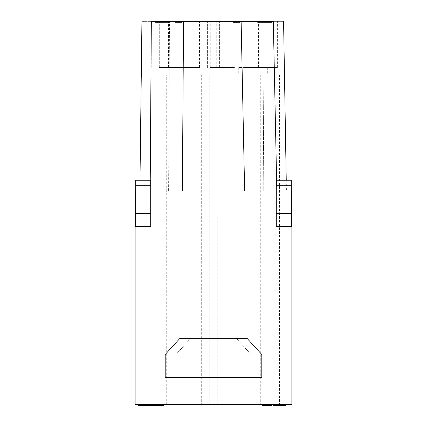<?xml version="1.0" encoding="UTF-8"?>
<svg xmlns="http://www.w3.org/2000/svg" width="427" height="427" viewBox="0 0 427 427"><rect width="100%" height="100%" fill="white"/><g stroke="black" fill="none" stroke-linecap="round" stroke-linejoin="round"><path stroke-width="0.32" stroke-dasharray="2.13 1.6" d="M150.704 190.96L291.865 190.96L291.865 404.577L135.135 404.577L135.135 190.96L135.674 190.96L135.706 180.391L135.562 226.379L135.674 190.96L150.704 190.96L135.674 190.96L135.679 189.145L150.704 189.145L150.704 180.221L150.704 190.96L150.704 189.145L135.679 189.145L135.706 180.221L150.704 180.221L150.704 226.379L150.704 190.96L150.704 226.379L135.562 226.379L135.674 190.96M276.296 190.96L276.296 226.379L291.438 226.379L276.296 226.379L276.296 190.96L291.326 190.96L291.321 189.145L291.438 226.379L291.326 190.96M168.601 190.96L150.165 190.96L168.601 190.96L169.487 21.35L168.601 190.96M150.24 180.221L150.165 190.96C136.528 190.96 136.528 190.96 150.165 190.96C136.528 190.96 136.528 190.96 150.165 190.96L276.835 190.96C289.522 190.96 289.522 190.96 276.835 190.96C289.522 190.96 289.522 190.96 276.835 190.96L150.165 190.96L151.334 21.35L169.487 21.35L151.334 21.35C138.903 21.35 138.903 21.35 151.334 21.35L150.165 190.96L151.334 21.35L207.597 21.35L156.405 21.35L163.045 21.35L159.826 21.35L159.826 22.423L154.996 22.423L161.032 22.423L156.405 22.423L159.826 22.423L159.826 21.35L159.826 22.423M175.929 377.527L251.071 377.527L251.071 354.495L236.323 338.344L190.677 338.344L175.929 354.495L175.929 377.527L175.929 354.495L190.677 338.344L236.323 338.344L251.071 354.495L251.071 377.527L175.929 377.527M243.555 404.577L269.859 404.577L243.555 404.577M234.434 404.577L208.13 404.577L234.434 404.577M253.216 404.577L279.52 404.577L253.216 404.577M183.445 404.577L157.141 404.577L183.445 404.577M192.566 404.577L218.87 404.577L192.566 404.577M175.369 404.577L201.672 404.577L175.369 404.577M138.465 404.577L138.465 405.65L138.465 404.577L138.465 405.65L148.126 405.65L148.126 404.577L138.465 404.577L148.126 404.577L148.126 405.65L149.738 405.65L143.942 405.65L163.904 405.65M155.049 404.577L163.904 404.577L155.049 404.577L155.049 405.65L162.297 405.65L155.049 405.65M148.233 404.577L154.675 404.577L143.942 404.577L152.797 404.577L148.233 404.577L148.233 405.65L152.797 405.65L148.233 405.65L148.233 404.577M281.292 404.577L273.504 404.577L283.17 404.577L281.292 404.577L281.292 405.65L280.213 405.65L283.17 405.65L281.292 405.65M262.023 404.577L262.023 405.65L262.557 405.65L262.557 404.577L271.684 404.577L262.023 404.577L262.557 404.577L262.557 405.65L271.684 405.65L271.684 404.577M273.504 404.577L273.504 405.65L273.504 404.577L273.504 405.65L283.17 405.65L276.189 405.65L276.189 404.577L285.85 404.577L273.504 404.577L283.17 404.577L276.189 404.577L276.189 405.65L285.85 405.65L285.85 404.577M281.019 404.577L278.874 404.577L281.019 404.577L281.019 405.65L278.874 405.65L281.825 405.65L275.655 405.65L281.558 405.65L281.019 405.65L281.019 404.577M263.63 404.577L270.072 404.577L263.63 404.577L263.363 405.65L264.169 405.65L263.63 405.65L263.63 404.577L263.63 405.65M278.874 404.577L274.849 404.577L279.947 404.577L275.116 404.577L278.874 404.577L278.874 405.65M269.859 216.772L269.859 75.024L217.258 75.024L269.859 75.024L217.258 75.024L269.859 75.024L269.859 404.577L269.859 216.772M217.258 216.772L217.258 404.577L217.258 216.772M209.742 75.024L157.141 75.024L209.742 75.024L157.141 75.024L209.742 75.024L209.742 216.772L209.742 75.024M183.445 75.024L197.936 75.024L183.445 75.024M243.555 75.024L258.047 75.024L243.555 75.024M260.732 75.024L208.13 75.024L260.732 75.024L260.732 404.577M234.434 75.024L219.942 75.024L234.434 75.024M201.672 75.024L149.071 75.024L201.672 75.024L201.672 404.577M175.369 75.024L189.866 75.024L175.369 75.024M279.52 75.024L226.918 75.024L279.52 75.024L279.52 404.577M253.216 75.024L238.725 75.024L253.216 75.024M218.87 75.024L166.268 75.024L218.87 75.024L218.87 404.577M192.566 75.024L207.058 75.024L192.566 75.024M157.141 216.772L157.141 404.577L157.141 216.772M208.13 404.577L208.13 75.024M149.071 404.577L149.071 75.024M226.918 404.577L226.918 75.024M166.268 404.577L166.268 75.024M243.555 67.509L277.369 67.509L243.555 67.509M192.566 67.509L168.414 67.509L192.566 67.509M183.445 67.509L159.292 67.509L183.445 67.509M253.216 67.509L238.725 67.509L253.216 67.509M234.434 67.509L210.281 67.509L234.434 67.509M175.369 67.509L199.526 67.509L175.369 67.509M192.566 21.35L168.414 21.35L192.566 21.35M277.369 67.509L277.369 21.35L262.877 21.35L273.323 21.35L276.835 190.96L273.323 21.35C286.891 21.35 286.891 21.35 273.323 21.35L183.535 21.35L182.366 190.96M277.369 21.35L219.403 21.35L241.127 21.35L244.634 190.96M234.434 21.35L210.281 21.35L234.434 21.35M243.555 21.35L219.403 21.35L243.555 21.35M183.445 21.35L207.597 21.35L183.445 21.35M159.826 21.35L175.369 21.35L151.217 21.35L150.165 190.96L151.334 21.35M175.369 21.35L199.526 21.35L175.369 21.35M174.856 21.35L182.099 21.35L174.856 21.35L174.856 22.423L182.099 22.423L174.856 22.423L174.856 21.35M166.898 21.35L160.258 21.35L166.898 21.35L166.898 22.423L167.299 22.423L160.258 22.423L167.299 22.423L166.898 22.423L166.898 21.35M266.218 21.35L272.058 21.35L264.809 21.35L266.218 21.35L266.218 22.423L267.024 22.423L264.809 22.423L266.218 22.423M264.462 21.35L257.62 21.35L264.863 21.35L264.462 21.35L264.462 22.423L263.859 22.423L264.863 22.423L260.838 22.423L264.462 22.423L264.462 21.35L264.462 22.423M240.177 21.35L232.928 21.35L240.177 21.35L240.177 22.423L232.928 22.423L240.177 22.423L240.177 21.35M260.518 21.35L266.154 21.35L259.109 21.35L262.13 21.35L260.518 21.35L260.518 22.423L260.118 22.423L262.13 22.423L259.312 22.423L265.749 22.423L259.915 22.423L265.551 22.423L260.118 22.423L260.518 22.423L260.518 21.35L260.518 22.423M263.656 21.35L258.826 21.35L263.656 21.35L263.859 22.423L263.256 22.423L263.656 22.423L263.656 21.35L263.656 22.423M262.13 21.35L265.146 21.35L261.324 21.35L264.948 21.35L262.13 21.35L262.13 22.423M262.877 21.35L263.769 190.96L262.877 21.35M157.414 21.35L157.414 22.423L157.414 21.35M156.202 21.35L156.202 22.423M154.996 21.35L154.996 22.423L154.996 21.35M180.893 22.423L180.493 22.423L180.893 22.423L180.893 21.35L180.893 22.423M175.054 22.423L176.063 22.423L175.054 22.423L175.054 21.35M181.902 22.423L176.463 22.423L181.902 22.423L181.902 21.35L181.902 22.423M160.456 22.423L161.465 22.423L160.456 22.423L160.456 21.35L160.456 22.423M167.501 22.423L167.501 21.35L167.501 22.423M163.045 22.423L161.032 22.423L163.045 22.423L163.045 21.35L163.045 22.423M271.657 22.423L264.809 22.423L272.058 22.423L271.657 22.423L271.657 21.35L271.657 22.423M267.83 22.423L269.037 22.423L267.83 22.423L267.83 21.35L267.83 22.423M269.843 22.423L269.037 22.423L270.446 22.423L269.843 22.423L269.843 21.35L269.843 22.423M270.851 22.423L270.446 22.423L271.049 22.423L270.851 21.35L270.851 22.423M259.835 22.423L261.847 22.423L259.835 22.423L259.835 21.35M257.823 22.423L258.223 22.423L257.62 22.423L257.823 21.35L257.823 22.423M262.653 22.423L263.256 22.423L262.05 22.423L262.653 22.423L262.653 21.35M260.641 22.423L262.05 22.423L260.032 22.423L260.641 22.423L260.641 21.35M259.429 22.423L260.032 22.423L259.029 22.423L259.429 22.423L259.429 21.35M258.826 22.423L258.826 21.35M259.109 22.423L259.509 22.423L259.109 22.423L259.109 21.35L259.109 22.423M265.952 22.423L265.551 22.423L265.952 22.423L265.952 21.35L265.952 22.423M266.154 22.423L265.749 22.423L266.154 22.423L266.154 21.35L266.154 22.423M258.906 22.423L259.312 22.423L258.906 22.423L258.906 21.35L258.906 22.423M265.146 22.423L264.543 22.423L265.146 22.423L265.146 21.35M264.543 22.423L263.737 22.423L264.948 22.423L264.543 22.423L264.543 21.35M180.493 21.35L180.493 22.423L180.493 21.35M179.89 21.35L179.89 22.423M178.881 21.35L178.881 22.423M178.075 21.35L178.075 22.423M177.072 21.35L177.072 22.423M176.463 21.35L176.463 22.423L176.463 21.35M176.063 21.35L176.063 22.423L176.063 21.35M175.257 21.35L175.257 22.423M176.869 21.35L176.869 22.423M178.278 21.35L178.278 22.423M179.084 21.35L179.084 22.423M180.29 21.35L180.29 22.423M181.096 21.35L181.096 22.423M182.099 21.35L182.099 22.423L182.099 21.35M181.496 21.35L181.496 22.423M167.299 21.35L167.299 22.423L167.299 21.35M166.295 21.35L166.295 22.423M165.489 21.35L165.489 22.423M164.683 21.35L164.683 22.423M163.077 21.35L163.077 22.423M162.271 21.35L162.271 22.423M161.465 21.35L161.465 22.423L161.465 21.35M160.862 21.35L160.862 22.423M160.258 21.35L160.258 22.423M161.262 21.35L161.262 22.423M161.865 21.35L161.865 22.423L161.865 21.35M163.274 21.35L163.274 22.423M164.48 21.35L164.48 22.423M165.889 21.35L165.889 22.423L165.889 21.35M166.498 21.35L166.498 22.423L166.498 21.35M166.092 21.35L166.092 22.423M164.283 21.35L164.283 22.423M163.477 21.35L163.477 22.423M165.286 21.35L165.286 22.423M162.468 21.35L162.468 22.423M160.659 21.35L160.659 22.423M163.68 21.35L163.68 22.423M164.08 21.35L164.08 22.423M167.101 21.35L167.101 22.423L167.101 21.35M166.695 21.35L166.695 22.423M161.032 21.35L161.032 22.423L161.032 21.35M156.405 21.35L156.405 22.423M267.024 21.35L267.024 22.423L267.024 21.35M264.809 21.35L264.809 22.423M265.818 21.35L265.818 22.423M266.827 21.35L266.827 22.423L266.827 21.35M269.037 21.35L269.037 22.423L269.037 21.35M270.045 21.35L270.045 22.423L270.045 21.35M271.049 21.35L271.049 22.423L271.049 21.35M272.058 21.35L272.058 22.423L272.058 21.35M265.215 21.35L265.215 22.423M266.021 21.35L266.021 22.423M266.421 21.35L266.421 22.423M270.446 21.35L270.446 22.423L270.446 21.35M263.859 21.35L263.859 22.423L263.859 21.35M264.863 21.35L264.863 22.423L264.863 21.35M262.851 21.35L262.851 22.423L262.851 21.35M261.847 21.35L261.847 22.423M260.838 21.35L260.838 22.423M258.223 21.35L258.223 22.423L258.223 21.35M257.62 21.35L257.62 22.423L257.62 21.35M261.644 21.35L261.644 22.423M264.26 21.35L264.26 22.423M263.454 21.35L263.454 22.423M263.053 21.35L263.053 22.423M262.45 21.35L262.45 22.423M260.032 21.35L260.032 22.423M259.029 21.35L259.029 22.423M258.623 21.35L258.623 22.423L258.623 21.35M263.256 21.35L263.256 22.423L263.256 21.35M262.05 21.35L262.05 22.423L262.05 21.35M236.152 21.35L236.152 22.423M234.941 21.35L234.941 22.423M238.971 21.35L238.971 22.423M232.928 21.35L232.928 22.423L232.928 21.35M260.118 21.35L260.118 22.423M259.509 21.35L259.509 22.423L259.509 21.35M261.121 21.35L261.121 22.423M262.931 21.35L262.931 22.423M263.939 21.35L263.939 22.423M264.948 21.35L264.948 22.423M265.551 21.35L265.551 22.423L265.551 21.35M265.749 21.35L265.749 22.423L265.749 21.35M264.142 21.35L264.142 22.423M263.133 21.35L263.133 22.423M261.927 21.35L261.927 22.423M260.918 21.35L260.918 22.423M259.915 21.35L259.915 22.423M259.312 21.35L259.312 22.423L259.312 21.35M261.324 21.35L261.324 22.423L261.324 21.35M263.737 21.35L263.737 22.423L263.737 21.35M150.704 226.379L135.562 226.379L150.704 226.379M276.296 226.379L291.438 226.379L291.294 180.221L276.296 180.221L276.296 226.379M179.943 338.344L247.057 338.344L261.804 354.495L261.804 377.527L165.196 377.527L165.196 354.495L179.943 338.344M276.296 189.145L276.296 180.221L276.296 189.145L291.321 189.145L291.294 180.391L291.321 189.145L276.296 189.145M291.395 213.5L276.296 213.5M149.738 404.577L149.738 405.65L151.345 405.65L149.738 405.65L149.738 404.577L149.738 405.65M151.345 404.577L151.345 405.65L151.345 404.577M163.637 405.65L162.297 405.65L163.637 405.65L163.637 404.577M154.243 405.65L154.515 405.65L154.243 404.577L154.243 405.65M267.654 405.65L264.169 405.65L268.46 405.65L267.654 405.65L267.654 404.577M269.266 405.65L268.46 405.65L269.805 405.65L269.266 405.65L269.266 404.577M270.072 405.65L270.072 404.577L270.072 405.65M274.849 405.65L275.655 405.65L274.849 405.65L274.849 404.577L274.849 405.65M275.655 405.65L276.728 405.65L275.116 405.65L275.655 405.65L275.655 404.577M148.126 404.577L148.126 405.65L148.126 404.577M140.611 404.577L140.611 405.65L140.611 404.577M140.077 404.577L140.077 405.65L140.077 404.577M141.417 404.577L141.417 405.65M142.757 404.577L142.757 405.65M143.83 404.577L143.83 405.65M145.175 404.577L145.175 405.65M145.981 404.577L145.981 405.65L145.981 404.577M146.514 404.577L146.514 405.65L146.514 404.577M147.859 404.577L147.859 405.65M147.587 404.577L147.587 405.65M145.442 404.577L145.442 405.65M143.563 404.577L143.563 405.65M142.49 404.577L142.49 405.65M140.878 404.577L140.878 405.65M139.805 404.577L139.805 405.65M138.732 404.577L138.732 405.65L138.732 404.577M139.271 404.577L139.271 405.65M154.515 404.577L154.515 405.65L154.515 404.577M162.564 404.577L162.564 405.65M162.297 404.577L162.297 405.65M161.758 404.577L161.758 405.65L161.758 404.577M161.225 404.577L161.225 405.65L161.225 404.577M159.879 404.577L159.879 405.65M158.273 404.577L158.273 405.65M156.928 404.577L156.928 405.65L156.928 404.577M156.394 404.577L156.394 405.65L156.394 404.577M155.855 404.577L155.855 405.65L155.855 404.577M155.588 404.577L155.588 405.65L155.588 404.577M156.122 404.577L156.122 405.65M158.54 404.577L158.54 405.65M159.613 404.577L159.613 405.65M157.195 404.577L157.195 405.65M160.952 404.577L160.952 405.65M163.37 404.577L163.37 405.65M159.346 404.577L159.346 405.65M158.807 404.577L158.807 405.65M154.782 404.577L154.782 405.65L154.782 404.577M155.316 404.577L155.316 405.65M154.675 404.577L154.675 405.65M146.621 404.577L146.621 405.65M143.942 404.577L143.942 405.65M152.797 404.577L152.797 405.65M280.213 404.577L280.213 405.65M283.17 404.577L283.17 405.65L283.17 404.577M274.043 404.577L274.043 405.65M281.825 404.577L281.825 405.65M280.486 404.577L280.486 405.65L280.486 404.577M279.141 404.577L279.141 405.65L279.141 404.577M277.534 404.577L277.534 405.65L277.534 404.577M282.631 404.577L282.631 405.65L282.631 404.577M281.558 404.577L281.558 405.65M276.461 404.577L276.461 405.65M275.116 404.577L275.116 405.65M263.363 404.577L263.363 405.65M271.412 404.577L271.412 405.65M270.878 404.577L270.878 405.65M268.727 404.577L268.727 405.65L268.727 404.577M267.387 404.577L267.387 405.65L267.387 404.577M266.315 404.577L266.315 405.65M264.975 404.577L264.975 405.65M262.824 404.577L262.824 405.65M263.897 404.577L263.897 405.65M264.436 404.577L264.436 405.65M265.242 404.577L265.242 405.65M266.048 404.577L266.048 405.65L266.048 404.577M268.46 404.577L268.46 405.65M269.805 404.577L269.805 405.65M270.339 404.577L270.339 405.65L270.339 404.577M264.703 404.577L264.703 405.65M264.169 404.577L264.169 405.65L264.169 404.577M265.775 404.577L265.775 405.65L265.775 404.577M276.189 404.577L276.189 405.65L276.189 404.577M277.801 404.577L277.801 405.65L277.801 404.577M282.364 404.577L282.364 405.65L282.364 404.577M282.898 404.577L282.898 405.65L282.898 404.577M274.31 404.577L274.31 405.65L274.31 404.577M273.776 404.577L273.776 405.65L273.776 404.577M279.947 404.577L279.947 405.65L279.947 404.577M276.728 404.577L276.728 405.65L276.728 404.577M135.605 213.5L150.704 213.5M291.31 185.692L276.296 185.692M150.704 185.692L135.69 185.692M209.742 216.772L209.742 404.577L209.742 216.772M258.047 67.509L258.047 75.024L258.047 67.509M168.414 67.509L168.414 21.35M139.853 190.96L139.987 180.221M286.245 180.221L286.421 190.96M216.719 67.509L216.719 21.35M159.292 67.509L159.292 21.35L159.292 67.509M207.597 67.509L207.597 21.35L207.597 67.509M219.403 67.509L219.403 21.35L219.403 67.509M267.708 67.509L267.708 75.024M229.064 67.509L229.064 21.35M210.281 67.509L210.281 21.35M258.586 67.509L258.586 21.35M151.217 67.509L151.217 21.35M199.526 67.509L199.526 21.35M248.925 67.509L248.925 75.024M219.942 67.509L219.942 75.024M197.936 67.509L197.936 75.024L197.936 67.509M168.953 67.509L168.953 75.024L168.953 67.509M189.866 67.509L189.866 75.024M160.878 67.509L160.878 75.024M207.058 67.509L207.058 75.024M178.075 67.509L178.075 75.024M238.725 67.509L238.725 75.024"/><path stroke-width="0.64" d="M135.674 190.96L135.135 190.96L135.135 404.577L291.865 404.577L291.865 190.96L291.326 190.96M276.296 190.96L150.704 190.96M135.69 185.692L135.562 226.379L150.704 226.379L150.704 180.221L135.706 180.221L135.69 185.692L150.704 185.692M273.323 21.35C286.891 21.35 286.891 21.35 273.323 21.35L276.611 180.221L273.323 21.35L241.127 21.35L273.323 21.35M150.24 180.221L151.334 21.35C138.903 21.35 138.903 21.35 151.334 21.35L241.127 21.35L244.634 190.96M151.334 21.35L183.535 21.35L182.366 190.96M135.605 213.5L150.704 213.5M276.296 185.692L276.296 180.221L291.294 180.221L291.438 226.379L276.296 226.379L276.296 185.692L291.31 185.692M291.395 213.5L276.296 213.5M247.057 338.344L179.943 338.344L165.196 354.495L165.196 377.527L261.804 377.527L261.804 354.495L247.057 338.344M163.904 404.577L163.904 405.65L138.465 405.65L138.465 404.577M271.684 404.577L271.684 405.65L262.023 405.65L262.023 404.577M285.85 404.577L285.85 405.65L273.504 405.65L273.504 404.577M155.049 404.577L155.049 405.65M155.855 404.577L155.855 405.65M156.928 404.577L156.928 405.65M158.001 404.577L158.001 405.65M160.146 404.577L160.146 405.65M161.225 404.577L161.225 405.65M162.297 404.577L162.297 405.65M163.103 404.577L163.103 405.65M163.637 404.577L163.637 405.65M143.942 404.577L143.942 405.65M146.621 404.577L146.621 405.65M148.233 404.577L148.233 405.65M154.675 404.577L154.675 405.65M262.557 404.577L262.557 405.65M263.363 404.577L263.363 405.65M264.703 404.577L264.703 405.65M266.048 404.577L266.048 405.65M267.387 404.577L267.387 405.65M268.727 404.577L268.727 405.65M270.072 404.577L270.072 405.65M270.878 404.577L270.878 405.65M271.412 404.577L271.412 405.65M283.17 404.577L283.17 405.65L283.17 404.577M274.043 404.577L274.043 405.65M274.849 404.577L274.849 405.65M276.189 404.577L276.189 405.65M277.534 404.577L277.534 405.65M279.141 404.577L279.141 405.65M280.486 404.577L280.486 405.65M281.825 404.577L281.825 405.65M282.631 404.577L282.631 405.65M139.987 180.221L141.935 21.35M283.581 21.35L286.245 180.221"/></g></svg>
